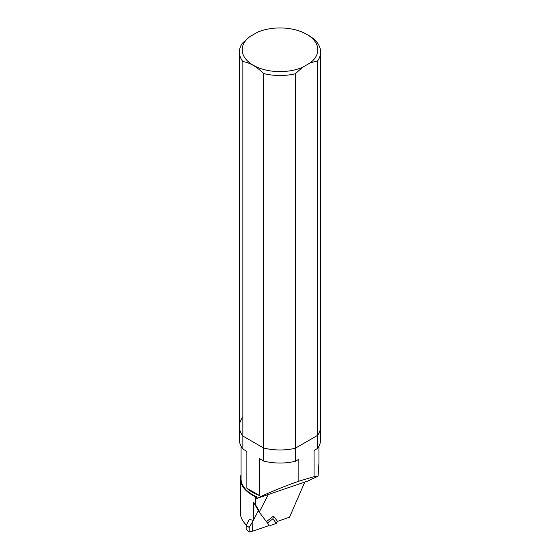 <?xml version="1.0" encoding="UTF-8"?>
<svg xmlns="http://www.w3.org/2000/svg" width="560" height="560" viewBox="0 0 560 560"><rect width="100%" height="100%" fill="white"/><g stroke="black" fill="none" stroke-linecap="round" stroke-linejoin="round"><path stroke-width="0.84" d="M241.059 474.663A39.585 22.855 180 0 0 240.415 478.758A39.585 22.855 180 0 0 255.71 496.797L255.577 504.861L253.638 502.439L253.365 520.31L249.249 519.519L246.197 525.42L246.155 529.424L249.193 532L252.581 531.216L252.868 521.297L257.495 512.358A1.022 0.707 -45.4 0 1 259.014 511.833L268.569 524.496A1.022 0.707 134.6 0 1 267.792 525.994L252.581 531.216M252.868 521.297L249.193 527.443L246.197 525.42M249.193 532L249.193 527.443M269.78 525.679L276.367 523.397L272.888 518.791L273.539 516.103L266.413 521.633L268.569 524.489M253.365 520.31L258.258 510.846L258.986 511.805M255.71 496.797L256.298 496.594L256.263 498.638L307.762 481.047L318.08 476.175L314.083 476.665L314.083 450.457L317.639 448.406L317.639 435.351L295.288 448.252L295.288 73.794A40.621 23.457 180 0 1 263.529 73.507L263.529 461.02L259.518 458.703L259.518 495.53A38.941 22.484 180 0 1 246.876 488.229L246.876 451.402L242.865 449.085L242.865 436.03A40.621 23.457 180 0 1 239.379 426.517A40.621 23.457 180 0 1 242.361 417.69M240.415 478.758L240.415 512.967A39.585 22.855 0 0 0 246.393 525.042M253.638 502.439L258.23 510.398L259.476 511.623L268.303 494.55M255.577 504.861L259.476 511.623M318.941 446.25L318.941 462.826L318.08 476.175M256.298 496.594A38.941 22.484 180 0 1 241.059 478.758L241.059 446.25M295.288 73.794L302.582 67.298A37.821 21.84 180 0 1 253.253 65.219A37.821 21.84 180 0 1 249.655 36.743L257.418 32.263A37.821 21.84 180 0 1 306.747 34.342A37.821 21.84 180 0 1 310.345 62.818L317.639 60.893L317.639 435.351L295.288 448.252A40.621 23.457 180 0 1 263.529 447.958L242.865 436.03L263.529 447.958A40.621 23.457 0 0 0 295.288 448.252L295.288 461.307L298.844 459.256L298.844 481.201C284.018 486.395 269.822 492.205 256.263 498.638M298.844 481.201L314.083 476.665M277.515 521.374L289.527 517.209L304.794 482.055M273.539 516.103L277.522 521.381L276.367 523.397M267.652 522.865L272.888 518.791M259.518 495.53L246.876 488.229M242.865 449.085A40.621 23.457 180 0 1 239.379 439.579L239.379 426.517A40.621 23.457 0 0 0 242.865 436.03L242.865 61.572A40.621 23.457 180 0 1 239.379 52.066A40.621 23.457 180 0 1 242.361 43.239L249.655 36.743M306.747 34.342L308.728 35.483A40.621 23.457 180 0 1 320.621 52.066L320.621 426.517A40.621 23.457 180 0 1 317.639 435.351A40.621 23.457 0 0 0 320.621 426.517L320.621 439.579A40.621 23.457 180 0 1 317.639 448.406M295.288 461.307A40.621 23.457 180 0 1 263.529 461.02M242.865 61.572C249.76 62.629 256.648 66.605 263.529 73.507M310.345 62.818L302.582 67.298M320.621 52.066A40.621 23.457 180 0 1 317.639 60.893M267.869 523.145A2.394 1.722 142.9 0 1 267.505 523.089M239.379 52.066L239.379 426.517M258.104 511.14L258.475 511.63"/></g></svg>
